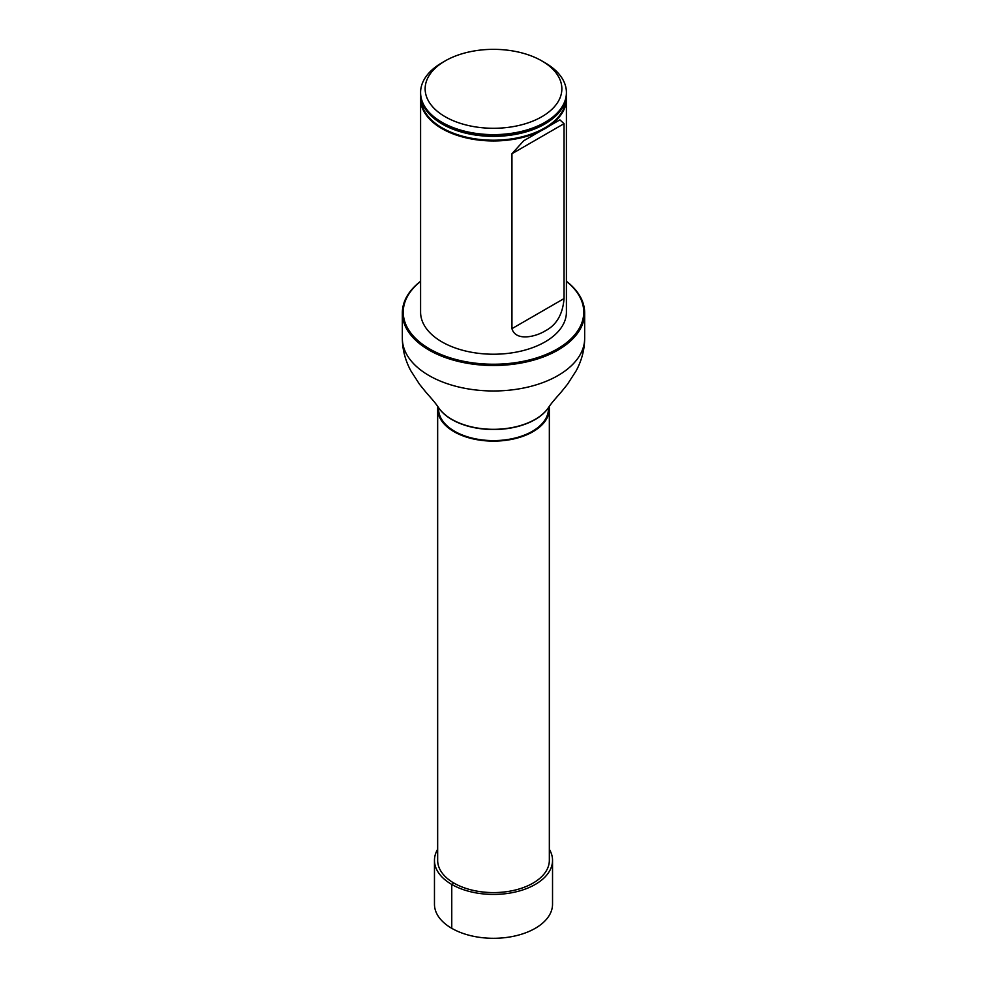 <?xml version="1.0" encoding="UTF-8"?>
<svg xmlns="http://www.w3.org/2000/svg" width="987" height="987" viewBox="0 0 987 987"><rect width="100%" height="100%" fill="white"/><g stroke="black" fill="none" stroke-linecap="round" stroke-linejoin="round"><path stroke-width="1.48" d="M437.809 406.508A55.84 32.238 0 0 0 437.66 408.889A55.84 32.238 0 0 0 493.5 441.127A55.84 32.238 0 0 0 549.34 408.889A55.84 32.238 0 0 0 549.191 406.508M437.66 408.889L437.66 860.343A55.84 32.238 0 0 0 493.5 892.581A55.84 32.238 0 0 0 549.34 860.343L549.34 408.889M548.698 407.199L548.427 408.889A54.927 31.707 180 0 1 493.5 440.597A54.927 31.707 180 0 1 438.573 408.889L438.302 407.199M566.291 96.442A72.915 42.096 180 0 1 566.415 98.86L566.415 312.126A72.915 42.096 180 0 1 493.5 354.222A72.915 42.096 180 0 1 420.585 312.126L420.585 98.86A72.915 42.096 180 0 1 420.709 96.442M420.585 281.418A90.249 52.101 0 0 0 433.071 350.829A90.249 52.101 0 0 0 553.929 350.829A90.249 52.101 0 0 0 566.415 281.418M566.415 281.27A91.162 52.632 180 0 1 584.662 312.867A91.162 52.632 180 0 1 493.5 365.498A91.162 52.632 180 0 1 402.338 312.867A91.162 52.632 180 0 1 420.585 281.27M545.058 62.773L541.838 60.91L545.058 62.773A72.915 42.096 180 0 1 566.415 92.531A72.915 42.096 180 0 1 493.5 134.627A72.915 42.096 180 0 1 420.585 92.531A72.915 42.096 180 0 1 441.942 62.773L445.162 60.91A68.35 39.468 180 0 1 541.838 60.91L541.838 60.91A68.35 39.468 180 0 1 541.838 116.725A68.35 39.468 180 0 1 445.162 116.725A68.35 39.468 180 0 1 445.162 60.91M420.585 92.531L420.585 94.024A72.915 42.096 0 0 0 433.725 118.132A72.915 42.096 0 0 0 441.942 123.794A72.915 42.096 0 0 0 553.275 118.132A72.915 42.096 0 0 0 566.415 94.024L566.415 92.531M566.415 98.86A72.915 42.096 180 0 1 493.5 140.956A72.915 42.096 180 0 1 420.585 98.86M511.945 328.659C515.782 341.847 536.175 336.555 545.046 330.978C556.434 325.179 562.763 314.384 564.046 298.58L564.046 123.659L559.888 119.871L523.641 140.808L511.945 153.738L511.945 328.659L564.046 298.58M437.66 849.289A59.035 34.076 0 0 0 434.465 860.343L434.465 904.228A59.035 34.076 0 0 0 470.91 935.713A59.035 34.076 0 0 0 535.238 928.323A59.035 34.076 0 0 0 552.535 904.228L552.535 860.343A59.035 34.076 0 0 0 549.34 849.289M434.465 860.343A59.035 34.076 0 0 0 470.91 891.829A59.035 34.076 0 0 0 535.238 884.438A59.035 34.076 0 0 0 552.535 860.343M454.02 883.143L451.762 884.438L451.762 928.323M584.662 312.867L584.662 338.344A91.162 52.632 180 0 1 493.5 390.975A91.162 52.632 180 0 1 402.338 338.344C402.425 349.583 405.25 360.391 410.826 370.791L419.549 384.325L425.434 391.605C427.939 394.714 434.083 401.018 438.327 407.273A58.961 34.039 180 0 0 493.5 429.32A58.961 34.039 180 0 0 548.673 407.273L548.488 407.557A58.751 33.916 180 0 1 493.5 429.53A58.751 33.916 180 0 1 438.512 407.557A58.751 33.916 180 0 1 438.413 407.421M565.921 98.934A72.421 41.812 180 0 1 520.778 137.131A72.421 41.812 180 0 1 442.287 127.965A72.421 41.812 180 0 1 421.079 98.934M553.053 118.317A72.359 41.775 180 0 1 552.819 118.502A72.359 41.775 180 0 1 442.336 124.128A72.359 41.775 180 0 1 434.181 118.502A72.359 41.775 180 0 1 433.947 118.317M564.046 123.659L511.945 153.738M402.338 312.867L402.338 338.344M584.662 338.344C584.575 349.583 581.75 360.391 576.174 370.791L567.451 384.325L561.566 391.605C559.061 394.714 552.917 401.018 548.673 407.273M523.653 140.808L524.43 140.364"/></g></svg>
